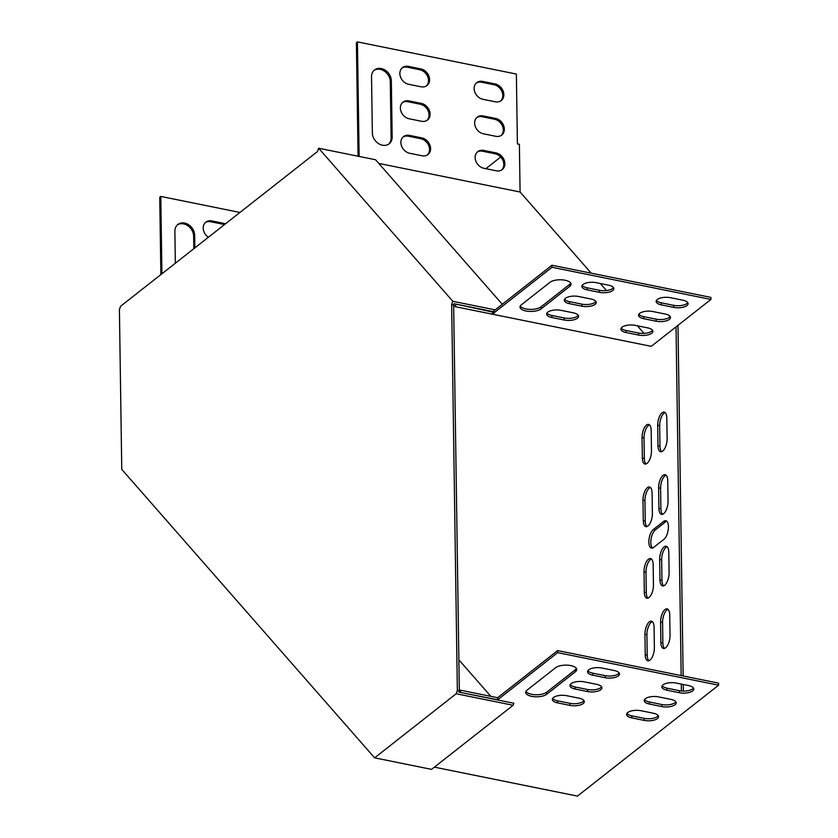 <?xml version="1.0" encoding="UTF-8"?>
<svg xmlns="http://www.w3.org/2000/svg" width="838" height="838" viewBox="0 0 838 838"><rect width="100%" height="100%" fill="white"/><g stroke="black" fill="none" stroke-linecap="round" stroke-linejoin="round"><path stroke-width="1.26" d="M459.329 690.858L453.641 305.001L451.661 304.603L457.349 690.46L459.329 690.858L458.889 692.125L513.841 703.25L513.128 705.271L431.56 769.368L374.617 757.845L121.761 469.385L119.405 309.557L120.567 306.268L317.487 151.531L318.65 148.242L452.824 301.303L451.661 304.603M457.349 690.46L456.186 693.749L374.617 757.845M495.059 312.019L454.091 303.733L453.641 305.001M502.276 304.278L375.592 159.765L318.65 148.242M452.824 301.303L495.164 309.871M456.186 693.749L513.128 705.271M500.695 157.031L485.862 168.689M359.125 156.434L357.438 41.9L516.376 74.058L517.402 143.906L519.382 144.304L520.084 192.007L378.797 163.42M683.368 691.088L683.274 684.489M683.148 675.983L677.984 325.333M681.399 690.983L681.294 684.091M681.168 675.585L676.025 326.872L710.938 299.438L710.907 297.396L551.97 265.237L492.713 311.799L492.315 314.177L651.252 346.335L676.025 326.872M401.978 68.067A9.794 7.888 -128.2 0 1 407.352 67.208L419.733 69.711A9.794 7.888 -128.2 0 1 427.715 76.604A9.794 7.888 -128.2 0 1 426.416 85.926M402.481 102.571A9.794 7.888 -128.2 0 1 407.865 101.712L420.236 104.216A9.794 7.888 -128.2 0 1 428.228 111.098A9.794 7.888 -128.2 0 1 426.919 120.421M476.246 83.098A9.794 7.888 -128.2 0 1 481.62 82.239L494.001 84.743A9.794 7.888 -128.2 0 1 501.983 91.635A9.794 7.888 -128.2 0 1 500.684 100.948M358.067 156.214L356.391 42.717L357.438 41.9M476.759 117.592A9.794 7.888 -128.2 0 1 482.133 116.733L494.514 119.237A9.794 7.888 -128.2 0 1 502.496 126.129A9.794 7.888 -128.2 0 1 501.197 135.452M477.262 152.097A9.794 7.888 -128.2 0 1 482.636 151.238L495.017 153.742A9.794 7.888 -128.2 0 1 502.999 160.624A9.794 7.888 -128.2 0 1 501.7 169.946M402.994 137.065A9.794 7.888 -128.2 0 1 408.368 136.206L420.749 138.71A9.794 7.888 -128.2 0 1 428.731 145.603A9.794 7.888 -128.2 0 1 427.432 154.915M374.01 70.402A11.198 9.019 -128.2 0 1 384.495 71.22A11.198 9.019 -128.2 0 1 390.288 81.59L391.116 137.809A11.198 9.019 -128.2 0 1 388.633 144.178M421.043 86.785L408.661 84.282A9.794 7.888 -128.2 0 1 400.522 77.012A9.794 7.888 -128.2 0 1 402.481 67.637A9.794 7.888 -128.2 0 1 408.399 66.391L420.77 68.894A9.794 7.888 -128.2 0 1 428.909 76.164A9.794 7.888 -128.2 0 1 426.961 85.539A9.794 7.888 -128.2 0 1 421.043 86.785M421.545 121.28L409.164 118.776A9.794 7.888 -128.2 0 1 401.035 111.517A9.794 7.888 -128.2 0 1 402.984 102.131A9.794 7.888 -128.2 0 1 408.902 100.885L421.284 103.399A9.794 7.888 -128.2 0 1 429.412 110.658A9.794 7.888 -128.2 0 1 427.464 120.044A9.794 7.888 -128.2 0 1 421.545 121.28M495.31 101.807L482.929 99.303A9.794 7.888 -128.2 0 1 474.8 92.044A9.794 7.888 -128.2 0 1 476.749 82.658A9.794 7.888 -128.2 0 1 482.667 81.422L495.049 83.926A9.794 7.888 -128.2 0 1 503.177 91.185A9.794 7.888 -128.2 0 1 501.229 100.57A9.794 7.888 -128.2 0 1 495.31 101.807M495.813 136.311L483.442 133.808A9.794 7.888 -128.2 0 1 475.303 126.538A9.794 7.888 -128.2 0 1 477.251 117.163A9.794 7.888 -128.2 0 1 483.17 115.916L495.551 118.42A9.794 7.888 -128.2 0 1 503.69 125.69A9.794 7.888 -128.2 0 1 501.732 135.065A9.794 7.888 -128.2 0 1 495.813 136.311M496.326 170.805L483.945 168.302A9.794 7.888 -128.2 0 1 475.816 161.043A9.794 7.888 -128.2 0 1 477.765 151.657A9.794 7.888 -128.2 0 1 483.683 150.411L496.065 152.914A9.794 7.888 -128.2 0 1 504.193 160.184A9.794 7.888 -128.2 0 1 502.245 169.559A9.794 7.888 -128.2 0 1 496.326 170.805M422.059 155.774L409.677 153.27A9.794 7.888 -128.2 0 1 401.549 146.011A9.794 7.888 -128.2 0 1 403.497 136.625A9.794 7.888 -128.2 0 1 409.415 135.389L421.786 137.893A9.794 7.888 -128.2 0 1 429.925 145.152A9.794 7.888 -128.2 0 1 427.977 154.538A9.794 7.888 -128.2 0 1 422.059 155.774M372.355 132.98L371.527 76.761A11.198 9.019 -128.2 0 1 374.513 69.963A11.198 9.019 -128.2 0 1 385.208 70.172A11.198 9.019 -128.2 0 1 391.336 80.773L392.163 136.992A11.198 9.019 -128.2 0 1 389.167 143.79A11.198 9.019 -128.2 0 1 378.483 143.581A11.198 9.019 -128.2 0 1 372.355 132.98M205.32 222.604A9.794 7.888 -128.2 0 1 210.694 221.745L223.076 224.249A9.794 7.888 -128.2 0 1 224.458 224.636M160.875 274.602L159.733 197.255L160.781 196.427L239.961 212.454M177.352 224.93A11.198 9.019 -128.2 0 1 187.838 225.747A11.198 9.019 -128.2 0 1 193.63 236.127L193.819 248.718M208.379 237.269A9.794 7.888 -128.2 0 1 205.823 222.164A9.794 7.888 -128.2 0 1 211.742 220.918L224.113 223.432A9.794 7.888 -128.2 0 1 225.495 223.819M161.923 273.775L160.781 196.427M175.341 263.237L174.87 231.298A11.198 9.019 -128.2 0 1 177.855 224.5A11.198 9.019 -128.2 0 1 188.55 224.699A11.198 9.019 -128.2 0 1 194.667 235.3L194.856 247.891M644.013 333.377L637.362 325.783M606.471 290.556L600.28 283.495M591.24 273.188L520.084 192.007M455.317 303.985L493.027 312.155M453.662 304.938L455.181 306.666L492.315 314.177L552.001 267.28L551.97 265.237M455.893 304.634L455.181 306.666M458.878 659.852L490.879 696.357M643.27 520.639A9.794 4.221 -78.6 0 0 645.889 526.652A9.794 4.221 -78.6 0 0 652.393 513.464L652.09 493.016A9.794 4.221 -78.6 0 0 649.471 487.004A9.794 4.221 -78.6 0 0 642.966 500.192L643.27 520.639L645.25 521.037A9.794 4.221 -78.6 0 0 646.936 526.568M644.317 592.183A9.794 4.221 -78.6 0 0 646.946 598.196A9.794 4.221 -78.6 0 0 653.451 585.008L653.148 564.571A9.794 4.221 -78.6 0 0 650.529 558.558A9.794 4.221 -78.6 0 0 644.024 571.746L644.317 592.183L646.297 592.581A9.794 4.221 -78.6 0 0 647.994 598.123M658.919 508.341A9.794 4.221 -78.6 0 0 661.538 514.354A9.794 4.221 -78.6 0 0 668.043 501.166L667.739 480.719A9.794 4.221 -78.6 0 0 665.121 474.706A9.794 4.221 -78.6 0 0 658.616 487.894L658.919 508.341L660.899 508.739A9.794 4.221 -78.6 0 0 662.586 514.27M659.967 579.886A9.794 4.221 -78.6 0 0 662.596 585.898A9.794 4.221 -78.6 0 0 669.101 572.71L668.797 552.273A9.794 4.221 -78.6 0 0 666.179 546.261A9.794 4.221 -78.6 0 0 659.663 559.449L659.967 579.886L661.947 580.294A9.794 4.221 -78.6 0 0 663.633 585.825M666.818 418.11A9.794 4.221 -78.6 0 0 664.199 412.097A9.794 4.221 -78.6 0 0 657.694 425.285L657.987 445.732A9.794 4.221 -78.6 0 0 660.616 451.745A9.794 4.221 -78.6 0 0 667.121 438.557L666.818 418.11M660.889 642.495A9.794 4.221 -78.6 0 0 663.518 648.507A9.794 4.221 -78.6 0 0 670.023 635.319L669.719 614.883A9.794 4.221 -78.6 0 0 667.1 608.87A9.794 4.221 -78.6 0 0 660.595 622.047L660.889 642.495L662.868 642.893A9.794 4.221 -78.6 0 0 664.565 648.434M651.168 430.407A9.794 4.221 -78.6 0 0 648.549 424.395A9.794 4.221 -78.6 0 0 642.044 437.583L642.348 458.03A9.794 4.221 -78.6 0 0 644.967 464.043A9.794 4.221 -78.6 0 0 651.472 450.854L651.168 430.407M645.239 654.792A9.794 4.221 -78.6 0 0 647.868 660.805A9.794 4.221 -78.6 0 0 654.373 647.617L654.069 627.18A9.794 4.221 -78.6 0 0 651.451 621.168A9.794 4.221 -78.6 0 0 644.946 634.345L645.239 654.792L647.219 655.19A9.794 4.221 -78.6 0 0 648.916 660.721M663.989 539.253A9.794 4.221 -78.6 0 0 668.326 528.893A9.794 4.221 -78.6 0 0 665.801 520.702A9.794 4.221 -78.6 0 0 663.727 521.362L653.294 529.564A9.794 4.221 -78.6 0 0 648.958 539.913A9.794 4.221 -78.6 0 0 651.482 548.104A9.794 4.221 -78.6 0 0 653.556 547.444L663.989 539.253M434.377 767.147L577.455 796.1L718.595 685.191L718.564 683.148L557.647 650.592L497.657 697.729L460.523 690.208L459.193 691.256M650.403 487.486A9.794 4.221 -78.6 0 0 644.946 500.59L645.25 521.037M651.461 559.04A9.794 4.221 -78.6 0 0 646.004 572.145L646.297 592.581M666.053 475.188A9.794 4.221 -78.6 0 0 660.595 488.292L660.899 508.739M667.111 546.743A9.794 4.221 -78.6 0 0 661.653 559.847L661.947 580.294M665.131 412.579A9.794 4.221 -78.6 0 0 659.674 425.694L659.977 446.13A9.794 4.221 -78.6 0 0 661.664 451.661M668.033 609.341A9.794 4.221 -78.6 0 0 662.575 622.456L662.868 642.893M649.481 424.876A9.794 4.221 -78.6 0 0 644.024 437.981L644.328 458.428A9.794 4.221 -78.6 0 0 646.014 463.959M652.383 621.639A9.794 4.221 -78.6 0 0 646.926 634.754L647.219 655.19M666.734 521.184A9.794 4.221 -78.6 0 0 665.707 521.76L655.274 529.962A9.794 4.221 -78.6 0 0 651.074 539.159A9.794 4.221 -78.6 0 0 652.53 548.021M710.938 299.438L552.001 267.28M521.278 304.875L549.958 282.333A11.198 4.557 -0.8 0 1 562.518 279.871A11.198 4.557 -0.8 0 1 571.055 284.166A11.198 4.557 -0.8 0 1 569.767 286.345L541.076 308.887A11.198 4.557 -0.8 0 1 528.527 311.338A11.198 4.557 -0.8 0 1 519.979 307.043A11.198 4.557 -0.8 0 1 521.278 304.875M599.474 292.347L587.103 289.843A9.794 3.991 -0.8 0 1 581.865 286.407A9.794 3.991 -0.8 0 1 596.227 282.668L608.608 285.182A9.794 3.991 -0.8 0 1 613.835 288.618A9.794 3.991 -0.8 0 1 599.474 292.347L599.442 290.304L587.071 287.801A9.794 3.991 -0.8 0 1 582.18 285.381M564.267 320.022L551.886 317.518A9.794 3.991 -0.8 0 1 546.659 314.072A9.794 3.991 -0.8 0 1 561.02 310.343L573.391 312.846A9.794 3.991 -0.8 0 1 578.618 316.293A9.794 3.991 -0.8 0 1 564.267 320.022L564.236 317.979L551.854 315.465A9.794 3.991 -0.8 0 1 546.973 313.045M581.876 306.184L569.494 303.681A9.794 3.991 -0.8 0 1 564.267 300.234A9.794 3.991 -0.8 0 1 578.618 296.505L591 299.009A9.794 3.991 -0.8 0 1 596.227 302.455A9.794 3.991 -0.8 0 1 581.876 306.184L581.844 304.142L569.463 301.638A9.794 3.991 -0.8 0 1 564.571 299.208M638.535 335.043L626.154 332.539A9.794 3.991 -0.8 0 1 620.927 329.104A9.794 3.991 -0.8 0 1 635.288 325.364L647.659 327.878A9.794 3.991 -0.8 0 1 652.896 331.314A9.794 3.991 -0.8 0 1 638.535 335.043L638.504 333L626.122 330.497A9.794 3.991 -0.8 0 1 621.241 328.077M673.742 307.378L661.371 304.875A9.794 3.991 -0.8 0 1 656.144 301.429A9.794 3.991 -0.8 0 1 670.494 297.7L682.876 300.203A9.794 3.991 -0.8 0 1 688.103 303.649A9.794 3.991 -0.8 0 1 673.742 307.378L673.721 305.336L661.339 302.832A9.794 3.991 -0.8 0 1 656.447 300.402M656.144 321.216L643.762 318.712A9.794 3.991 -0.8 0 1 638.535 315.266A9.794 3.991 -0.8 0 1 652.886 311.537L665.267 314.041A9.794 3.991 -0.8 0 1 670.494 317.476A9.794 3.991 -0.8 0 1 656.144 321.216L656.112 319.163L643.731 316.659A9.794 3.991 -0.8 0 1 638.849 314.24M570.762 283.15A11.198 4.557 -0.8 0 1 569.735 284.291L541.044 306.844A11.198 4.557 -0.8 0 1 529.731 309.379A11.198 4.557 -0.8 0 1 520.251 306.017M613.489 287.602A9.794 3.991 -0.8 0 1 599.442 290.304M578.283 315.266A9.794 3.991 -0.8 0 1 564.236 317.979M595.891 301.439A9.794 3.991 -0.8 0 1 581.844 304.142M652.551 330.298A9.794 3.991 -0.8 0 1 638.504 333M687.757 302.633A9.794 3.991 -0.8 0 1 673.721 305.336M670.159 316.46A9.794 3.991 -0.8 0 1 656.112 319.163M718.595 685.191L557.679 652.634L497.688 699.772L460.345 692.418M460.554 692.261L460.523 690.208M557.679 652.634L557.647 650.592M497.688 699.772L497.657 697.729M575.444 671.688A11.198 4.557 179.2 0 0 576.733 669.52A11.198 4.557 179.2 0 0 568.195 665.225A11.198 4.557 179.2 0 0 555.646 667.687L526.955 690.229A11.198 4.557 179.2 0 0 525.667 692.398A11.198 4.557 179.2 0 0 534.204 696.692A11.198 4.557 179.2 0 0 546.753 694.241L575.444 671.688L575.413 669.646A11.198 4.557 179.2 0 0 576.439 668.504M601.904 668.022A9.794 3.991 179.2 0 0 587.553 671.762A9.794 3.991 179.2 0 0 592.78 675.198L605.151 677.701A9.794 3.991 179.2 0 0 619.512 673.972A9.794 3.991 179.2 0 0 614.285 670.526L601.904 668.022M566.698 695.697A9.794 3.991 179.2 0 0 552.336 699.426A9.794 3.991 179.2 0 0 557.563 702.862L569.945 705.376A9.794 3.991 179.2 0 0 584.306 701.636A9.794 3.991 179.2 0 0 579.079 698.201L566.698 695.697M584.306 681.86A9.794 3.991 179.2 0 0 569.945 685.589A9.794 3.991 179.2 0 0 575.172 689.035L587.553 691.539A9.794 3.991 179.2 0 0 601.904 687.809A9.794 3.991 179.2 0 0 596.677 684.363L584.306 681.86M640.965 710.718A9.794 3.991 179.2 0 0 626.604 714.447A9.794 3.991 179.2 0 0 631.842 717.894L644.213 720.397A9.794 3.991 179.2 0 0 658.574 716.668A9.794 3.991 179.2 0 0 653.347 713.222L640.965 710.718M676.172 683.054A9.794 3.991 179.2 0 0 661.821 686.783A9.794 3.991 179.2 0 0 667.048 690.229L679.429 692.733A9.794 3.991 179.2 0 0 693.78 689.004A9.794 3.991 179.2 0 0 688.553 685.557L676.172 683.054M658.574 696.891A9.794 3.991 179.2 0 0 644.213 700.62A9.794 3.991 179.2 0 0 649.44 704.056L661.821 706.57A9.794 3.991 179.2 0 0 676.182 702.831A9.794 3.991 179.2 0 0 670.945 699.395L658.574 696.891M525.929 691.371A11.198 4.557 179.2 0 0 535.419 694.733A11.198 4.557 179.2 0 0 546.732 692.188L575.413 669.646M587.857 670.725A9.794 3.991 179.2 0 0 592.749 673.155L605.13 675.658A9.794 3.991 179.2 0 0 619.167 672.956M552.651 698.4A9.794 3.991 179.2 0 0 557.532 700.819L569.913 703.323A9.794 3.991 179.2 0 0 583.96 700.62M570.259 684.562A9.794 3.991 179.2 0 0 575.14 686.992L587.522 689.496A9.794 3.991 179.2 0 0 601.569 686.793M626.918 713.421A9.794 3.991 179.2 0 0 631.81 715.851L644.181 718.355A9.794 3.991 179.2 0 0 658.228 715.652M662.135 685.756A9.794 3.991 179.2 0 0 667.017 688.187L679.398 690.69A9.794 3.991 179.2 0 0 693.445 687.988M644.527 699.594A9.794 3.991 179.2 0 0 649.408 702.014L661.79 704.517A9.794 3.991 179.2 0 0 675.837 701.815M665.707 521.76L663.727 521.362M655.274 529.962L653.294 529.564M646.926 634.754L644.946 634.345M644.024 437.981L642.044 437.583M644.328 458.428L642.348 458.03M662.575 622.456L660.595 622.047M659.674 425.694L657.694 425.285M659.977 446.13L657.987 445.732M661.653 559.847L659.663 559.449M660.595 488.292L658.616 487.894M646.004 572.145L644.024 571.746M644.946 500.59L642.966 500.192M661.821 706.57L661.79 704.517M649.44 704.056L649.408 702.014M643.762 318.712L643.731 316.659M679.429 692.733L679.398 690.69M667.048 690.229L667.017 688.187M661.371 304.875L661.339 302.832M644.213 720.397L644.181 718.355M631.842 717.894L631.81 715.851M626.154 332.539L626.122 330.497M587.553 691.539L587.522 689.496M575.172 689.035L575.14 686.992M569.494 303.681L569.463 301.638M569.945 705.376L569.913 703.323M557.563 702.862L557.532 700.819M551.886 317.518L551.854 315.465M605.151 677.701L605.13 675.658M592.78 675.198L592.749 673.155M587.103 289.843L587.071 287.801M546.753 694.241L546.732 692.188M569.767 286.345L569.735 284.291M541.076 308.887L541.044 306.844M482.133 116.733L483.17 115.916M494.514 119.237L495.551 118.42M481.62 82.239L482.667 81.422M494.001 84.743L495.049 83.926M482.636 151.238L483.683 150.411M495.017 153.742L496.065 152.914M407.865 101.712L408.902 100.885M420.236 104.216L421.284 103.399M408.368 136.206L409.415 135.389M420.749 138.71L421.786 137.893M223.076 224.249L224.113 223.432M210.694 221.745L211.742 220.918M407.352 67.208L408.399 66.391M419.733 69.711L420.77 68.894M193.63 236.127L194.667 235.3M390.288 81.59L391.336 80.773M391.116 137.809L392.163 136.992"/></g></svg>
